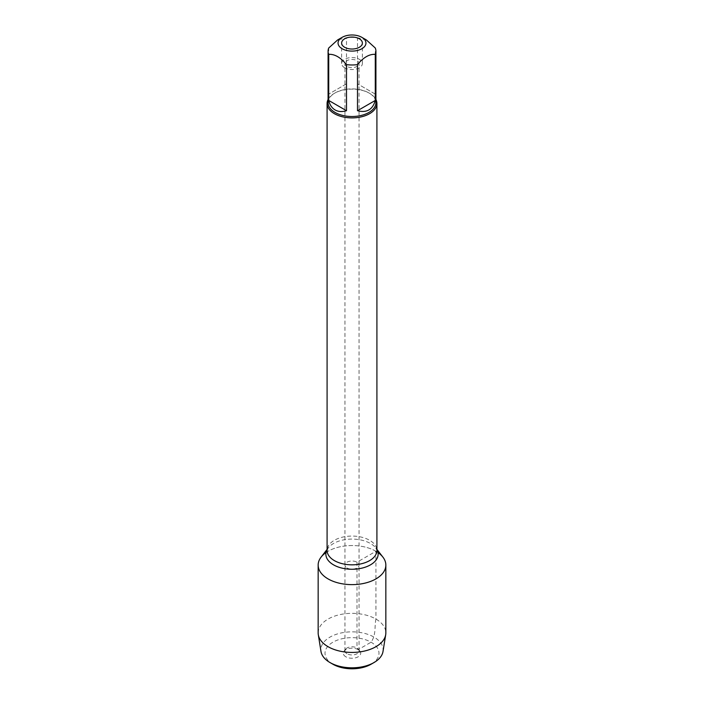 <?xml version="1.0" encoding="UTF-8"?>
<svg xmlns="http://www.w3.org/2000/svg" width="704" height="704" viewBox="0 0 704 704"><rect width="100%" height="100%" fill="white"/><g stroke="black" fill="none" stroke-linecap="round" stroke-linejoin="round"><path stroke-width="0.53" stroke-dasharray="3.52 2.64" d="M347.01 66.431A7.058 4.074 180 0 1 344.942 63.545A7.058 4.074 180 0 1 352 59.47A7.058 4.074 180 0 1 359.058 63.545A7.058 4.074 180 0 1 354.702 67.311A7.058 4.074 180 0 1 347.01 66.431M347.01 567.961A7.058 4.074 0 0 0 354.702 568.85A7.058 4.074 0 0 0 359.058 565.083A7.058 4.074 0 0 0 356.99 562.197A7.058 4.074 0 0 0 349.298 561.317A7.058 4.074 0 0 0 344.942 565.083A7.058 4.074 0 0 0 347.01 567.961A7.058 4.074 180 0 1 344.942 565.083A7.058 4.074 180 0 1 352 561.009A7.058 4.074 180 0 1 359.058 565.083A7.058 4.074 180 0 1 354.702 568.85A7.058 4.074 180 0 1 347.01 567.961M328.082 99.484A24.913 14.379 180 0 1 334.382 93.342A24.913 14.379 180 0 1 369.618 93.342L369.618 93.342A24.913 14.379 180 0 1 375.918 99.484M321.103 557.102A33.845 19.545 180 0 1 375.936 551.267A33.845 19.545 180 0 1 382.897 557.102M375.276 94.107L357.5 83.838L375.276 94.107L375.276 48.004M357.5 83.838L357.5 37.734A23.918 13.807 0 0 0 346.5 37.734L337.612 39.952M366.388 39.952L357.5 37.734M346.5 83.838L328.724 94.107L346.5 83.838L346.5 37.734M328.724 94.107L328.724 48.004M328.082 102.705A23.918 13.807 180 0 1 335.086 92.937A23.918 13.807 180 0 1 368.914 92.937L368.914 92.937A23.918 13.807 180 0 1 375.918 102.705M368.914 92.937L369.618 93.342L368.914 92.937M344.661 67.786A10.375 5.993 180 0 1 341.625 63.545A10.375 5.993 180 0 1 352 57.552A10.375 5.993 180 0 1 362.375 63.545A10.375 5.993 180 0 1 355.969 69.08A10.375 5.993 180 0 1 344.661 67.786M347.01 653.752A7.058 4.074 180 0 1 344.942 650.874A7.058 4.074 180 0 1 345.558 649.211A7.058 4.074 180 0 1 356.99 647.988A7.058 4.074 180 0 1 358.442 649.211A7.058 4.074 180 0 1 359.058 650.874A7.058 4.074 180 0 1 354.702 654.632A7.058 4.074 180 0 1 347.01 653.752M345.831 656.779A8.721 5.034 180 0 1 344.045 651.165A8.721 5.034 180 0 1 352 648.182A8.721 5.034 180 0 1 359.955 651.165A8.721 5.034 180 0 1 356.946 657.369A8.721 5.034 180 0 1 345.831 656.779M332.922 664.233A26.99 15.576 180 0 1 332.922 642.206A26.99 15.576 180 0 1 371.078 642.206A26.99 15.576 180 0 1 371.078 664.233M318.155 632.878A33.845 19.545 180 0 1 352 613.342A33.845 19.545 180 0 1 385.845 632.878M326.014 552.561A33.845 19.545 180 0 1 377.986 552.561M383.002 651.49A31.134 17.978 0 0 0 352 631.849A31.134 17.978 0 0 0 320.998 651.49M375.936 619.062C374.29 626.78 376.385 634.454 371.078 642.206L358.169 649.66L356.99 647.988L356.99 562.197L375.936 551.267L375.936 619.062M376.913 549.375L375.857 548.011L376.913 550.449A24.913 14.379 0 0 0 369.618 540.276A24.913 14.379 0 0 0 342.47 537.161A24.913 14.379 0 0 0 327.087 550.449L328.143 548.011A26.136 15.092 180 0 1 370.48 543.506A26.136 15.092 180 0 1 375.857 548.011A26.136 15.092 180 0 1 376.913 549.613M327.087 549.613A26.136 15.092 180 0 1 328.143 548.011L327.087 549.375M359.058 650.874L359.058 63.545M344.942 650.874L344.942 63.545M335.086 92.937L334.382 93.342M362.375 63.545L362.375 43.041M341.625 63.545L341.625 43.041M345.558 649.211L344.045 651.165M358.442 649.211L359.955 651.165"/><path stroke-width="1.06" d="M375.918 99.484A24.913 14.379 180 0 1 376.913 103.514A24.913 14.379 180 0 1 352 117.894A24.913 14.379 180 0 1 327.087 103.514A24.913 14.379 180 0 1 328.082 99.484M376.913 549.375L382.897 557.102A33.845 19.545 180 0 1 352 584.628A33.845 19.545 180 0 1 321.103 557.102L327.087 549.375M344.661 47.274A10.375 5.993 0 0 0 355.969 48.576A10.375 5.993 0 0 0 362.375 43.041A10.375 5.993 0 0 0 352 37.048A10.375 5.993 0 0 0 341.625 43.041A10.375 5.993 0 0 0 344.661 47.274M342.135 48.734A13.948 8.052 0 0 0 361.865 48.734A13.948 8.052 0 0 0 361.865 37.347A13.948 8.052 0 0 0 355.203 35.2A13.948 8.052 0 0 0 342.135 37.347A13.948 8.052 0 0 0 342.135 48.734M357.5 110.713C366.758 113.08 372.689 109.657 375.276 100.452L357.5 110.713L357.5 64.61C363.422 57.402 369.354 53.979 375.276 54.349A23.918 13.807 0 0 0 375.918 51.172A23.918 13.807 0 0 0 375.276 48.004L366.388 39.952L361.865 37.347M375.276 100.452L375.276 54.349M342.135 37.347L337.612 39.952L328.724 48.004A23.918 13.807 0 0 0 328.082 51.172A23.918 13.807 0 0 0 328.724 54.349C334.655 53.979 340.578 57.402 346.5 64.61A23.918 13.807 0 0 0 357.5 64.61M328.724 100.452C329.798 104.905 331.918 108.073 335.086 109.956C338.307 111.76 342.109 112.015 346.5 110.713L328.724 100.452L328.724 54.349M346.5 110.713L346.5 64.61M375.918 51.172L375.918 102.705A23.918 13.807 180 0 1 361.152 115.456A23.918 13.807 180 0 1 335.086 112.464A23.918 13.807 180 0 1 328.082 102.705L328.082 51.172M374.018 662.543L371.078 664.233A26.99 15.576 180 0 1 332.922 664.233L329.982 662.543A31.134 17.978 0 0 0 374.018 662.543A31.134 17.978 0 0 0 383.002 651.49L385.704 634.682A33.845 19.545 180 0 1 363.493 651.262A33.845 19.545 180 0 1 328.064 646.694A33.845 19.545 180 0 1 318.296 634.682A33.845 19.545 180 0 1 318.155 632.878L318.155 565.083A33.845 19.545 180 0 1 326.014 552.561M377.986 552.561A33.845 19.545 180 0 1 385.845 565.083L385.845 632.878A33.845 19.545 180 0 1 385.704 634.682M385.845 565.083A33.845 19.545 180 0 1 364.954 583.141A33.845 19.545 180 0 1 328.064 578.899A33.845 19.545 180 0 1 318.155 565.083M318.296 634.682L320.998 651.49A31.134 17.978 0 0 0 329.982 662.543L332.922 664.233M327.087 103.514L327.087 550.449A24.913 14.379 0 0 0 352 564.828A24.913 14.379 0 0 0 376.913 550.449L376.913 103.514M376.913 549.613A26.136 15.092 180 0 1 352 569.263A26.136 15.092 180 0 1 327.087 549.613"/></g></svg>
